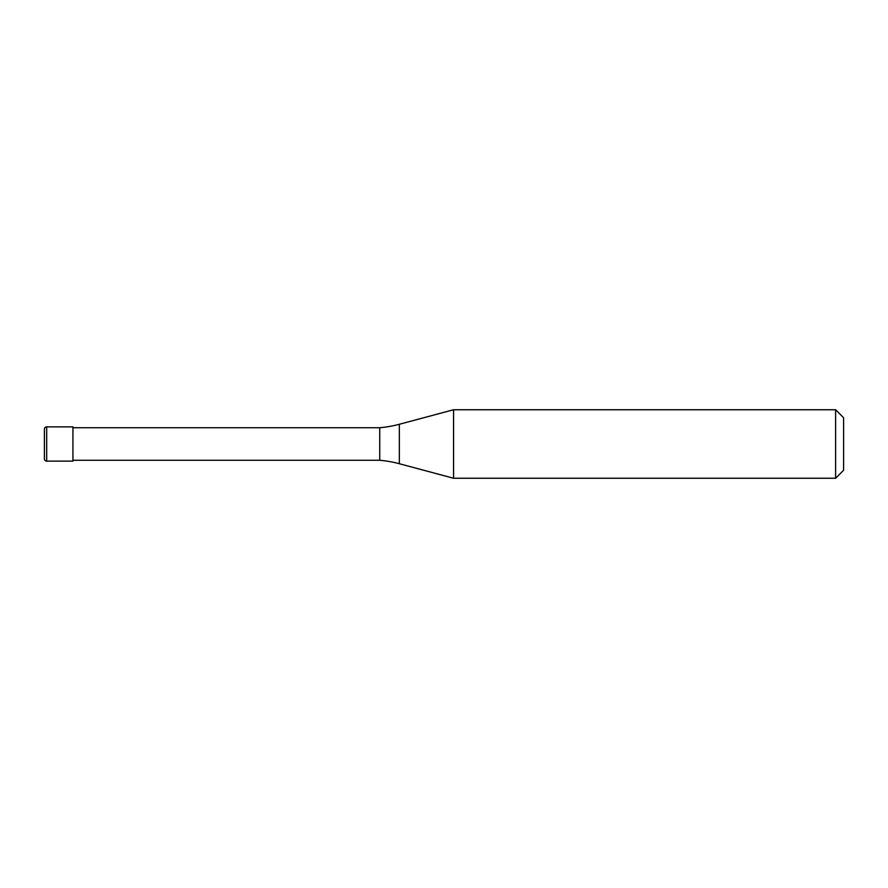 <?xml version="1.0" encoding="UTF-8"?>
<svg xmlns="http://www.w3.org/2000/svg" width="888" height="888" viewBox="0 0 888 888"><rect width="100%" height="100%" fill="white"/><g stroke="black" fill="none" stroke-linecap="round" stroke-linejoin="round"><path stroke-width="0.67" stroke-dasharray="4.44 3.33" d="M44.4 444L44.4 429.159M72.938 461.127L72.938 426.873L72.938 461.127M843.6 470.263L843.6 417.737L843.6 470.263M72.938 427.727L72.938 460.273M379.742 427.727L379.742 460.273M453.557 409.745L453.557 478.255M835.608 409.745L835.608 478.255M46.687 426.873L46.687 461.127M399.345 424.275L399.345 463.725"/><path stroke-width="1.33" d="M44.4 429.159A2.287 2.287 0 0 1 46.687 426.873A2.287 2.287 0 0 0 44.4 429.159L44.4 458.841A2.287 2.287 0 0 0 46.687 461.127L72.938 461.127L72.938 426.873L46.687 426.873L72.938 426.873M72.938 460.273L379.742 460.273A114.175 114.175 0 0 1 399.345 463.725L453.557 478.255L835.608 478.255L843.6 470.263L843.6 417.737L835.608 409.745L835.608 478.255M72.938 427.727L379.742 427.727L379.742 460.273M379.742 427.727A114.175 114.175 0 0 0 399.345 424.275L453.557 409.745L453.557 478.255M453.557 409.745L835.608 409.745M46.687 426.873L46.687 461.127M399.345 424.275L399.345 463.725"/></g></svg>
